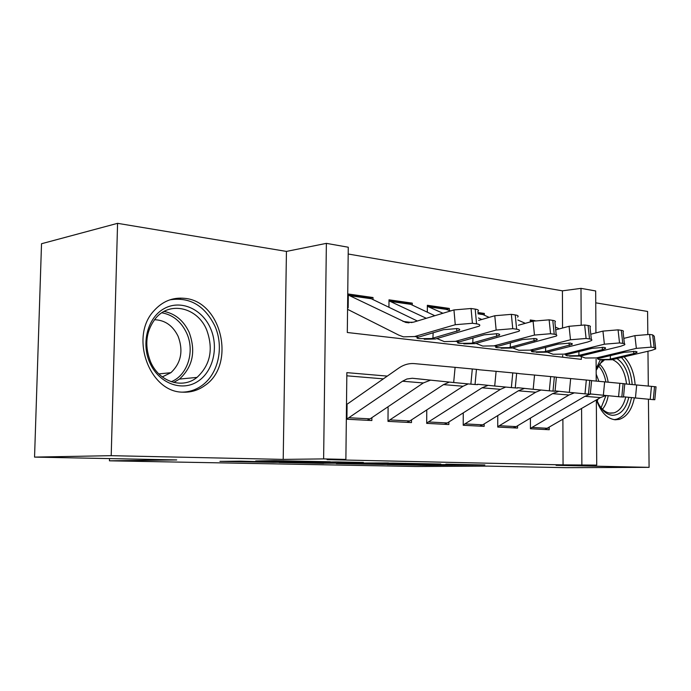 <?xml version="1.0" encoding="UTF-8"?>
<svg xmlns="http://www.w3.org/2000/svg" width="691" height="691" viewBox="0 0 691 691"><rect width="100%" height="100%" fill="white"/><g stroke="black" fill="none" stroke-linecap="round" stroke-linejoin="round"><path stroke-width="1.04" d="M387.15 464.585L426.71 465.337L484.883 464.965L445.859 464.171L453.857 464.542L449.936 464.611L387.15 464.585M182.588 392.151C190.802 392.574 198.274 390.337 205.002 385.423C236.115 364.623 221.707 301.311 184.704 298.357C172.715 297.104 162.402 301.311 153.773 310.967C129.364 336.992 149.489 392.186 182.588 392.151M596.463 399.925C600.747 412.138 607.009 418.763 615.24 419.783L619.291 419.377C626.875 416.837 631.902 409.668 634.373 397.878M635.141 384.827C634.2 372.803 630.512 363.483 624.068 356.858M240.814 461.147L219.928 461.381L273.282 462.339L330.281 461.769L274.068 460.647L255.679 460.983L316.435 461.726L277.091 462.141L240.814 461.147M34.55 457.105L41.52 243.733L117.574 223.331L111.208 455.671L34.55 457.105L176.732 459.93L109.446 460.819L416.353 466.494L488.001 466.123L565.92 467.669L649.091 467.349L556.082 465.328L596.722 465.103L563.061 464.87L327.076 459.627L345.88 459.411L323.621 458.902L326.377 243.362L348.264 247.231L347.305 332.501L581.347 359.355L581.33 356.711M111.208 455.671L283.206 459.403L323.621 458.902M336.301 463.566L382.779 464.473L440.789 464.05L392.868 463.1L336.301 463.566M323.664 463.402L279.078 462.478L336.007 461.925L363.423 462.452L337.882 462.702L351.434 463.03L388.472 462.953L323.664 463.246M600.358 359.761L596.143 368.657M649.091 467.349L648.434 399.225M648.305 386.062L647.968 351.244M647.812 334.271L647.588 311.451L595.746 302.831M348.16 307.815L348.316 294.012L373.019 297.536L369.305 298.089M388.947 307.279L389.007 299.816L412.285 303.142L408.562 303.66M427.323 312.177L427.358 305.292L449.34 308.436L445.609 308.92M477.913 312.513L484.356 313.438L480.625 313.895M530.412 418.098L530.429 428.757L549.224 429.724L549.215 427.548M497.753 415.593L497.736 427.055L517.568 428.083L517.559 425.794M463.255 412.873L463.212 425.267L484.158 426.356L484.166 423.946M426.762 410.16L426.692 423.376L448.856 424.524L448.865 421.976M388.1 407.759L387.988 421.372L411.482 422.59L411.499 419.886M563.061 464.87L562.889 419.558M383.358 378.858L346.813 375.809M371.879 417.658L371.853 420.534L346.908 419.238L347.072 405.22M562.552 328.026L562.414 290.825L348.186 254.012M562.655 357.212L562.655 355.373M535.128 320.684L530.273 319.993L530.273 321.954M484.356 313.438L484.348 315.208M449.34 308.436L449.331 310.285M412.285 303.142L412.277 305.085M373.019 297.536L373.002 299.574M109.506 458.599L109.446 460.819M283.206 459.403L286.445 251.412L117.574 223.331M286.445 251.412L326.377 243.362M562.414 290.825L580.993 288.363L595.677 290.954L595.927 332.907M387.297 376.103L346.856 372.639L345.88 459.411M581.874 464.767L581.589 408.623M596.091 359.26L596.221 381.087M596.333 400.003L596.722 465.103M581.174 324.787L580.993 288.363M180.429 298.097L180.411 298.978M377.113 464.335L432.203 463.989L405.375 463.696L368.113 464.015L377.113 464.335M315.424 462.892L348.48 463.143L315.424 462.892L315.433 462.124M555.417 327.119L559.408 328.864M600.816 359.812L611.855 359.735L651.665 350.372L655.742 348.886L654.127 347.564L652.641 334.867L654.265 336.267L655.629 347.927M580.077 356.159L585.337 358.016L596.411 357.921L636.351 348.376L634.899 335.645L649.592 334.427L652.641 334.867M623.809 338.391L634.899 335.645M530.273 320.926L532.001 321.479M609.021 359.398L598.907 359.51L597.542 358.845L599.313 358.258L623.99 352.35L635.616 351.382L636.964 352.436L633.828 353.585L609.021 359.398L611.855 359.735M649.592 334.427L651.069 347.15L654.127 347.564M651.069 347.15L636.351 348.376M530.429 428.351L584.932 396.323L590.019 394.259M590.295 394.224L588.456 394.138L589.76 380.37L591.591 380.568L590.295 394.224L591.263 394.025M623.524 396.772L635.444 397.981L636.679 384.973L651.458 386.364L650.222 399.381L635.444 397.981M624.75 383.876L636.679 384.973M544.983 429.508L600.444 397.601L605.86 395.502M654.524 386.666L656.044 386.822L654.818 399.718L653.289 399.64L654.524 386.666L651.458 386.364M653.289 399.64L650.222 399.381M616.908 358.543C624.094 363.423 628.326 372.008 629.605 384.317M628.81 397.308C625.899 409.124 620.423 415.127 612.381 415.317C605.713 414.522 600.496 409.34 596.722 399.778M599.002 404.84C602.336 410.022 606.197 412.812 610.602 413.218L614.005 412.873C619.706 410.964 623.619 405.677 625.744 397.005M626.538 384.041C624.94 371.205 620.233 363.051 612.416 359.605M596.178 374.133L598.907 381.337M598.112 398.966L597.223 401.082M614.126 419.662L616.441 419.264C624.068 416.699 629.086 409.469 631.505 397.584M632.179 384.559C631.185 372.985 627.601 363.958 621.416 357.489M596.152 370.393L602.466 360.123M604.064 360.313L599.969 363.699L596.696 368.925M210.53 328.372C219.047 347.547 213.027 372.242 197.16 381.803C181.439 391.65 159.094 383.341 150.051 363.259C140.774 343.315 147.762 317.255 164.389 308.471C180.878 299.384 202.247 309.067 210.53 328.372M150.698 362.11C159.362 382.123 182.623 389.292 196.995 377.407C210.401 364.943 213.623 349.085 206.661 329.849C197.799 307.884 170.452 300.723 155.985 317.886C145.905 330.695 144.143 345.44 150.698 362.11M154.464 319.717C164.976 320.071 172.854 325.599 178.114 336.31C183.504 350.898 181.102 363.025 170.893 372.691L162.29 376.915M182.381 392.134C189.61 391.987 196.201 389.733 202.135 385.388C218.598 373.598 224.186 346.58 214.815 325.893C204.579 305.422 189.584 296.741 169.822 299.859M517.887 320.037L525.307 323.328M569.436 356.159L580.526 356.046L620.604 346.312L624.534 344.844C625.355 344.153 624.768 343.66 622.772 343.375L621.304 330.324C623.291 330.635 623.887 331.153 623.075 331.879L624.414 343.772M547.35 352.16L553.076 354.258L564.202 354.129L604.383 344.196L602.949 331.11L618.065 329.849L621.304 330.324M590.77 334.228L602.949 331.11M577.538 355.701L567.112 355.805L565.627 355.062L567.268 354.492L592.092 348.342L604.046 347.348L605.515 348.514L602.5 349.646L577.538 355.701L580.526 356.046M618.065 329.849L619.533 342.943L622.772 343.375M619.533 342.943L604.383 344.196M479.381 313.714L482.905 314.552L489.133 317.368M536.251 352.298L547.393 352.151L587.687 342.019L591.461 340.568C592.386 339.808 591.738 339.255 589.527 338.935L588.076 325.496C590.295 325.85 590.935 326.428 590.019 327.232L591.332 339.376M512.696 347.918L518.932 350.285L530.092 350.121L570.49 339.765L569.073 326.29L584.646 324.995L588.076 325.496M555.702 329.849L569.073 326.29M478.414 317.955L481.782 319.492M544.223 351.779L533.478 351.892C531.526 351.702 530.982 351.425 531.837 351.054L558.285 344.092L570.593 343.073L572.208 344.377L544.223 351.779L547.393 352.151M584.646 324.995L586.089 338.469L589.527 338.935M586.089 338.469L570.49 339.765M444.27 308.73L450.696 310.915M501.105 348.212L512.281 348.022L556.341 336.051C557.395 335.195 556.687 334.582 554.217 334.211L552.791 320.374C555.262 320.771 555.97 321.419 554.925 322.308L556.203 334.694M475.944 343.384L482.741 346.07L493.927 345.871L534.471 335.066L533.081 321.177L549.138 319.838L552.791 320.374M518.397 325.245L533.081 321.177M427.358 306.286L442.94 313.256M508.913 347.633L497.831 347.737C495.672 347.538 495.067 347.219 496.026 346.796L522.405 339.592L535.093 338.538C537.114 338.823 537.702 339.307 536.855 339.989L508.913 347.633L512.281 348.022M549.138 319.838L550.563 333.727L554.217 334.211M550.563 333.727L534.471 335.066M407.111 303.453L410.627 304.308L434.82 315.718M463.825 343.876L475.011 343.643L518.984 331.248C520.185 330.298 519.399 329.616 516.635 329.192L515.244 314.915C518.008 315.372 518.794 316.089 517.594 317.091M436.902 338.555L444.313 341.604L455.499 341.345L496.147 330.056L494.791 315.735L511.357 314.353L515.244 314.915M478.638 320.399L494.791 315.735M388.998 300.835L426.304 318.292M471.435 343.22L459.981 343.332C457.58 343.107 456.915 342.753 457.986 342.261L484.244 334.798L497.33 333.71C499.593 334.038 500.241 334.574 499.282 335.334L471.435 343.22L475.011 343.643M511.357 314.353L512.748 328.674L516.635 329.192M512.748 328.674L496.147 330.056M497.736 426.684L552.575 393.645L558.838 391.287M590.321 393.93L603.364 395.252L604.634 381.864L619.844 383.298L618.575 396.694L603.364 395.252M591.582 380.663L604.634 381.864M513.232 427.859L516.203 426.615L568.978 395.002L574.316 392.859M623.092 383.609L624.759 383.79L623.498 397.049L621.822 396.971L623.092 383.609L619.844 383.298M621.822 396.971L618.575 396.694M463.212 424.922L518.345 390.812L524.504 388.394M555.072 390.907L569.341 392.367L570.654 378.564L586.313 380.041L585.001 393.844L569.341 392.367M556.367 377.251L570.654 378.564M479.735 426.122L482.707 424.835L535.706 392.246L540.975 390.052M589.76 380.37L586.313 380.041M588.456 394.138L585.001 393.844M426.692 423.065L482.05 387.806L488.088 385.336M517.568 387.686L533.193 389.292L534.54 375.058L550.684 376.578L549.336 390.812L533.193 389.292M518.898 373.624L534.54 375.058M444.33 424.291L447.31 422.961L500.465 389.335L505.674 387.081M554.346 376.932L556.376 377.148L555.037 391.227L552.999 391.123L554.346 376.932L550.684 376.578M552.999 391.123L549.336 390.812M387.988 421.104L443.501 384.619L449.4 382.08M477.593 384.248L494.713 386.019L496.103 371.326L512.757 372.89L511.366 387.591L494.713 386.019M478.967 369.754L496.103 371.326M406.852 422.348L409.832 420.974L463.065 386.234L468.23 383.92M517.533 388.031L515.27 387.919L516.661 373.27L512.757 372.89M516.661 373.27L518.906 373.511M515.27 387.919L511.366 387.591M367.742 297.864L371.24 298.728L417.355 321.004M424.196 339.264L435.373 338.987L479.174 326.143C480.539 325.081 479.675 324.312 476.565 323.846L475.209 309.102C478.319 309.62 479.183 310.432 477.827 311.537M347.564 309.326L398.906 335.17L403.432 336.845L414.609 336.543L455.265 324.718L453.952 309.931L471.063 308.506L475.209 309.102M348.307 295.048L405.695 322.421L413.417 322.196L453.952 309.931M431.573 338.538L419.731 338.642C417.053 338.4 416.31 337.994 417.511 337.433L443.587 329.693L457.097 328.57C459.627 328.933 460.353 329.547 459.256 330.384L431.573 338.538L435.373 338.987M471.063 308.506L472.411 323.284L476.565 323.846M472.411 323.284L455.265 324.718M346.917 419.022L402.49 381.225L406.895 379.005L412.277 378.253L453.667 382.529L455.101 367.344L472.298 368.968L470.865 384.153L453.667 382.529M346.493 404.641L398.647 368.165C403.665 364.693 408.925 363.181 414.427 363.621L455.101 367.344M367.12 420.292L370.091 418.867L423.324 382.952L430.588 380.128M477.559 384.628L475.037 384.507L476.462 369.365L472.298 368.968M476.462 369.365L478.975 369.642M475.037 384.507L470.865 384.153M424.222 379.471L417.165 378.737M426.71 464.542L426.71 465.337M420.646 464.801L420.646 465.293M405.375 463.264L405.375 463.696M371.369 463.281L371.361 463.955M338.866 461.925L338.858 462.685M334.98 461.933L334.971 462.823M328.225 462.003L328.216 462.78M283.31 460.733L283.293 461.441M276.184 460.638L276.167 461.398M596.411 357.921L599.313 358.258M633.828 353.585L633.561 351.261M610.438 355.58L610.326 359.121M600.444 397.601L584.932 396.323M547.937 428.299L532.277 427.47M599.572 364.174C603.969 368.381 606.836 374.392 608.175 382.192M608.166 395.736C607.216 401.29 605.316 405.781 602.474 409.21M601.11 407.742L605.972 395.52M605.895 381.976C604.66 375.161 602.163 369.763 598.415 365.789M164.095 311.425C175.298 313.714 183.651 320.676 189.144 332.311C196.045 351.209 192.832 366.791 179.487 379.065L173.778 382.469M171.221 381.726C187.684 375.299 195.13 351.166 186.63 333.045C181.189 321.565 172.914 314.82 161.815 312.79M564.202 354.129L567.268 354.492M602.5 349.646L602.232 347.228M578.98 351.572L578.842 355.407M530.092 350.121L533.34 350.501M478.034 313.861L482.905 314.552M569.324 345.483L569.056 342.952M545.691 347.314L545.545 351.486M493.927 345.871L497.373 346.269M429.474 306.977L447.794 309.577M534.126 341.06L533.858 338.426M510.416 342.771L510.252 347.323M455.499 341.345L459.17 341.777M391.227 301.561L410.627 304.308M496.717 336.362L496.458 333.623M472.964 337.916L472.774 342.9M568.978 395.002L552.575 393.645M516.203 426.615L499.679 425.742M535.706 392.246L518.345 390.812M482.707 424.835L465.259 423.911M500.465 389.335L482.05 387.806M447.31 422.961L428.835 421.985M463.065 386.234L443.501 384.619M409.832 420.974L390.26 419.938M414.609 336.543L418.513 337.001M402.931 321.401L411.974 322.559M350.657 295.808L371.24 298.728M456.881 331.36L456.63 328.51M433.145 332.716L432.92 338.201M423.324 382.952L402.49 381.225M370.091 418.867L349.309 417.77M619.291 419.377L615.232 419.532M368.122 463.307L368.113 464.015M337.89 461.916L337.882 462.702M313.014 462.149L313.006 462.935M530.481 320.97L532.692 321.289M636.964 352.436L636.877 351.684M609.419 413.063L614.005 412.873M170.893 372.691L158.852 373.917M196.995 377.407L179.487 379.065L173.691 382.451M605.515 348.514L605.42 347.677M478.008 313.524L481.273 313.982M572.208 344.377L572.105 343.436M427.85 306.398L446.161 308.998M536.855 339.989L536.752 338.927M389.603 300.965L409.003 303.72M499.282 335.334L499.17 334.15M405.695 322.421L409.037 322.844M349.041 295.204L369.625 298.132M459.256 330.384L459.144 329.054"/></g></svg>
